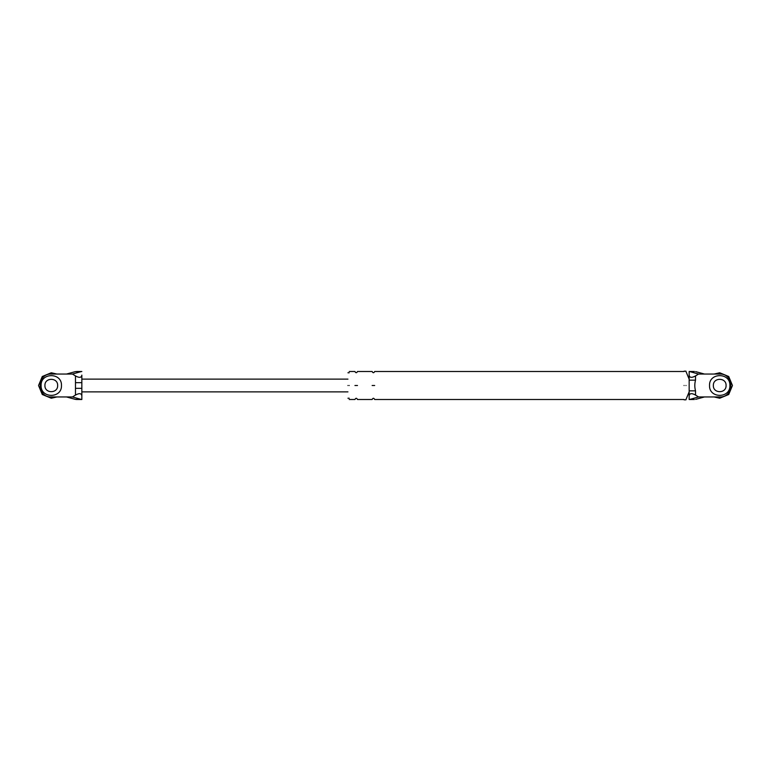 <?xml version="1.0" encoding="UTF-8"?>
<svg xmlns="http://www.w3.org/2000/svg" width="771" height="771" viewBox="0 0 771 771"><rect width="100%" height="100%" fill="white"/><g stroke="black" fill="none" stroke-linecap="round" stroke-linejoin="round"><path stroke-width="1.16" d="M81.842 395.59L81.842 399.494L75.317 399.359L66.557 396.959L72.445 396.959L75.471 395.07L75.471 382.657L81.842 382.657M75.471 382.657L75.471 375.93L72.445 374.041L81.013 371.641L75.317 371.641L66.557 374.041L72.445 374.041M66.557 396.959L51.281 396.959C36.507 397.585 36.507 373.415 51.281 374.041L66.557 374.041M57.652 385.5C57.998 377.289 44.564 377.289 44.92 385.5C44.564 393.711 57.998 393.711 57.652 385.5C57.998 377.289 44.564 377.289 44.92 385.5C44.564 393.711 57.998 393.711 57.652 385.5M75.317 399.359L76.512 399.503M75.471 375.93C79.317 378.031 81.437 377.761 81.842 375.12L81.842 375.41M77.765 371.564L75.317 371.641M81.842 371.506L81.013 371.641M81.842 399.494L81.842 375.12M51.281 374.041C36.507 373.415 36.507 397.585 51.281 396.959M81.842 395.88C81.437 393.239 79.317 392.969 75.471 395.07M75.471 388.343L81.842 388.343M81.013 399.359L72.445 396.959M695.683 399.359L704.443 396.959L719.719 396.959C734.493 397.585 734.493 373.415 719.719 374.041L698.555 374.041L695.529 375.93L695.529 380.151C694.555 383.736 694.555 387.302 695.529 390.849L695.529 395.07L698.555 396.959L689.987 399.359L693.235 399.436M704.443 396.959L698.555 396.959M713.348 385.5C713.002 377.289 726.436 377.289 726.08 385.5C726.436 377.289 713.002 377.289 713.348 385.5C713.002 393.711 726.436 393.711 726.08 385.5M689.158 390.849L695.529 390.849M689.158 380.151L695.529 380.151M695.529 395.07C691.683 392.969 689.563 393.239 689.158 395.88L689.158 375.12C689.563 377.761 691.683 378.031 695.529 375.93M698.555 374.041L689.987 371.641L694.488 371.497M695.683 371.641L704.443 374.041M689.987 371.641L689.158 371.506L689.158 375.12M689.158 395.88L689.158 399.494L689.987 399.359M719.719 374.041C734.493 373.415 734.493 397.585 719.719 396.959M685.978 385.5C685.978 367.025 685.978 367.025 685.978 385.5C685.978 403.975 685.978 403.975 685.978 385.5M349.215 385.5C349.215 403.561 349.215 403.561 349.215 385.5C349.215 367.439 349.215 367.439 349.215 385.5M684.07 385.5C684.07 403.975 684.07 403.975 684.07 385.5C684.07 367.025 684.07 367.025 684.07 385.5M347.943 385.5C347.943 401.922 347.943 401.922 347.943 385.5C347.943 369.078 347.943 369.078 347.943 385.5M354.939 385.5C354.939 403.561 354.939 403.561 354.939 385.5C354.939 367.439 354.939 367.439 354.939 385.5L357.493 385.5C357.493 403.561 357.493 403.561 357.493 385.5C357.493 367.439 357.493 367.439 357.493 385.5M372.133 385.5C372.133 403.561 372.133 403.561 372.133 385.5C372.133 367.439 372.133 367.439 372.133 385.5L374.677 385.5C374.677 367.439 374.677 367.439 374.677 385.5C374.677 403.561 374.677 403.561 374.677 385.5M41.094 385.5C40.535 398.636 62.027 398.636 61.468 385.5C62.027 372.364 40.535 372.364 41.094 385.5C40.535 398.636 62.027 398.636 61.468 385.5C62.027 372.364 40.535 372.364 41.094 385.5M56.832 396.959L51.281 398.231L42.28 394.501L38.55 385.5L42.28 376.499L51.281 372.769L56.832 374.041L51.281 372.769L42.28 376.499L38.55 385.5L42.28 394.501L51.281 398.231L56.832 396.959M709.532 385.5C708.973 398.636 730.465 398.636 729.906 385.5C730.465 372.364 708.973 372.364 709.532 385.5C708.973 398.636 730.465 398.636 729.906 385.5C730.465 372.364 708.973 372.364 709.532 385.5M732.45 385.5L728.72 394.501L719.719 398.231L714.168 396.959L719.719 398.231L728.72 394.501L732.45 385.5L728.72 376.499L719.719 372.769L714.168 374.041L719.719 372.769L728.72 376.499L732.45 385.5M76.608 399.503L81.842 399.503M81.842 371.497L76.608 371.497M347.943 391.87L81.842 391.87M81.842 379.13L347.943 379.13M694.392 371.497L689.158 371.497M689.158 399.503L694.392 399.503M685.978 399.821L684.07 399.821M684.07 371.179L685.978 371.179M349.215 398.231L347.943 398.231M347.943 372.769L349.215 372.769M684.07 399.503L374.677 399.503C373.829 397.865 372.981 397.865 372.133 399.503L357.493 399.503C356.645 397.865 355.797 397.865 354.939 399.503L349.215 399.503M349.215 371.497L354.939 371.497C355.797 373.135 356.645 373.135 357.493 371.497L372.133 371.497C372.981 373.135 373.829 373.135 374.677 371.497L684.07 371.497M685.978 371.497L689.158 379.13M689.158 391.87L685.978 399.503"/></g></svg>
